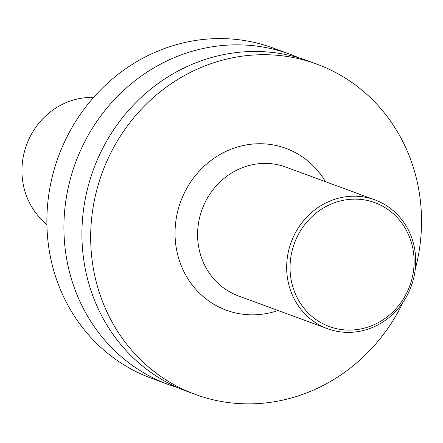 <?xml version="1.0" encoding="UTF-8"?>
<svg xmlns="http://www.w3.org/2000/svg" width="443" height="443" viewBox="0 0 443 443"><rect width="100%" height="100%" fill="white"/><g stroke="black" fill="none" stroke-linecap="round" stroke-linejoin="round"><path stroke-width="0.66" d="M46.908 224.618L42.628 220.536A70.67 65.841 -69.8 0 1 26.591 144.795A70.67 65.841 -69.8 0 1 87.908 97.526L93.816 97.2M372.037 201.72A65.99 61.483 -69.8 0 1 392.98 311.811A65.99 61.483 -69.8 0 1 291.234 280.308A65.99 61.483 -69.8 0 1 372.037 201.72M371.932 198.874A68.632 63.942 -69.8 0 1 374.894 199.876A68.632 63.942 -69.8 0 1 411.193 286.372A68.632 63.942 -69.8 0 1 327.477 328.689A68.632 63.942 -69.8 0 1 290.619 243.772A68.632 63.942 -69.8 0 1 371.932 198.874M327.477 328.689L238.395 295.896A68.632 63.942 -69.8 0 1 201.537 210.979A68.632 63.942 -69.8 0 1 282.85 166.081A68.632 63.942 -69.8 0 1 285.813 167.083L374.894 199.876M278.038 310.488A86.23 80.338 -69.8 0 1 175.068 230.919A86.23 80.338 -69.8 0 1 282.174 147.104A86.23 80.338 -69.8 0 1 325.455 181.68M403.141 302.093A175.976 163.954 -69.8 0 1 195.313 394.425A175.976 163.954 -69.8 0 1 100.805 176.696A175.976 163.954 -69.8 0 1 309.303 61.571A175.976 163.954 -69.8 0 1 316.895 64.141A175.976 163.954 -69.8 0 1 415.257 269.183M195.313 394.425L186.553 391.202A175.976 163.954 -69.8 0 1 92.044 173.473A175.976 163.954 -69.8 0 1 300.548 58.343A175.976 163.954 -69.8 0 1 308.134 60.912L316.895 64.141M177.66 387.603A175.976 163.954 -69.8 0 1 168.561 384.574A175.976 163.954 -69.8 0 1 74.047 166.845A175.976 163.954 -69.8 0 1 282.551 51.72A175.976 163.954 -69.8 0 1 290.137 54.29A175.976 163.954 -69.8 0 1 299.031 57.883M168.561 384.574L151.523 378.305A175.976 163.954 -69.8 0 1 57.009 160.576A175.976 163.954 -69.8 0 1 265.512 45.452A175.976 163.954 -69.8 0 1 273.104 48.021L290.137 54.29"/></g></svg>
